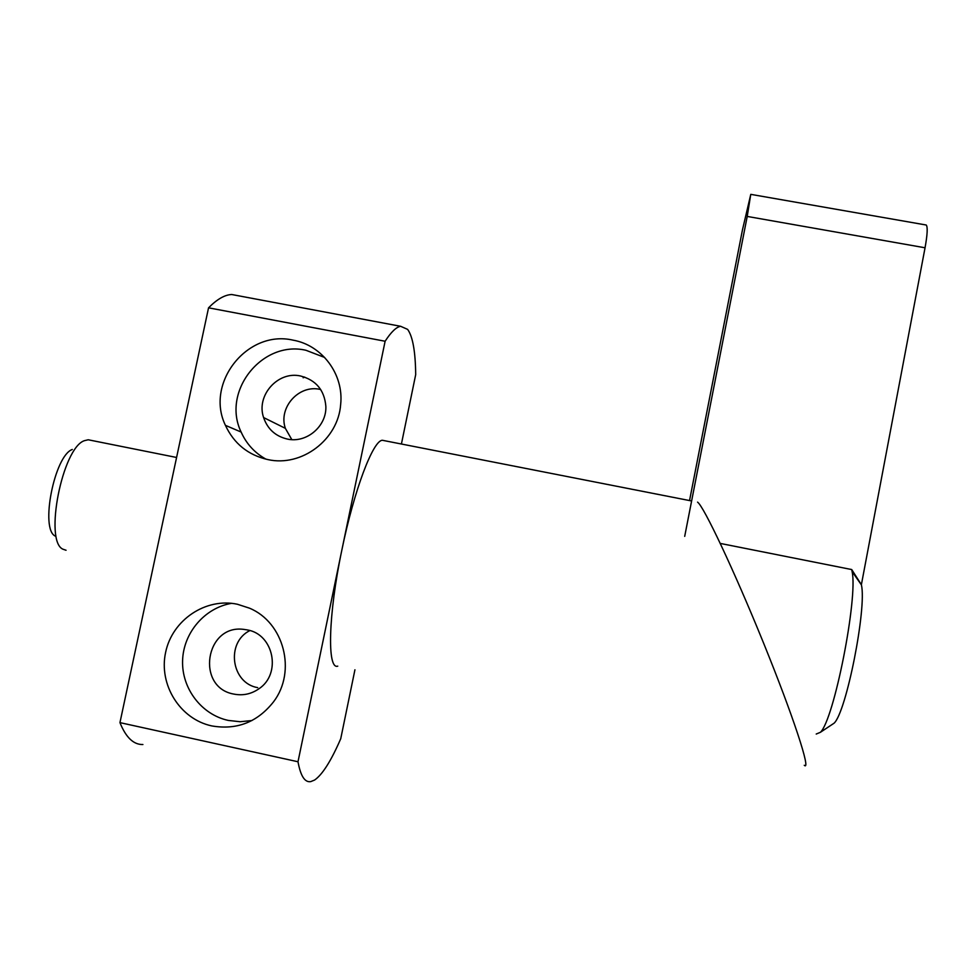 <?xml version="1.0" encoding="UTF-8"?>
<svg xmlns="http://www.w3.org/2000/svg" width="976" height="976" viewBox="0 0 976 976"><rect width="100%" height="100%" fill="white"/><g stroke="black" fill="none" stroke-linecap="round" stroke-linejoin="round"><path stroke-width="1.46" d="M384.605 440.713L382.348 440.274C373.125 440.335 354.142 489.903 341.868 549.976C328.18 614.941 327.033 669.987 337.745 666.144M804.261 765.294C811.483 771.906 793.329 716.335 763.635 643.233C734.013 570.204 703.574 505.934 697.547 502.128M297.997 761.756L119.95 722.63L208.547 307.818L385.117 341.246L297.997 761.756C300.608 776.03 304.854 782.642 310.722 781.617L314.589 780.044C322.409 774.651 331.12 760.89 340.734 738.734L354.935 669.792M142.899 744.529C133.566 744.761 125.916 737.466 119.95 722.63M208.547 307.818C217.075 299.193 224.809 294.764 231.763 294.52L239.303 295.935M401.417 444.007L415.691 374.65C415.447 351.616 412.763 336.525 407.639 329.388L400.624 326.289C396.268 327.045 391.095 332.023 385.117 341.246M233.813 694.082C242.865 695.864 251.222 694.107 258.908 688.8C281.722 673.891 273.792 634.205 247.282 629.91L243.597 629.361C205.265 624.237 195.59 687.482 233.813 694.082M287.334 439.066C306.562 443.458 326.85 426.183 325.85 406.248C324.422 390.144 315.992 380.067 300.571 376.004C277.953 370.734 255.919 395.5 263.593 417.545C267.583 429.086 275.5 436.26 287.334 439.066M291.8 439.615L285.358 428.342C278.136 407.651 298.802 384.422 320.055 389.387L320.701 389.522M304.658 377.078L303.146 377.773M237.412 604.254L249.417 608.146C283.931 622.322 296.777 671.329 273.585 701.768C257.481 722.179 236.9 730.231 211.816 725.924C180.011 719.202 158.502 684.652 165.627 652.334C172.288 619.906 205.802 597.397 237.412 604.254M251.967 720.532L240.108 721.728L228.286 720.422C201.544 714.688 181.646 688.495 182.585 660.667C183.342 632.826 204.716 607.816 231.593 603.339M292.983 340.136C322.141 345.138 343.991 374.394 340.661 404.43C338.245 439.627 301.682 467.26 267.851 459.586C248.136 455.084 233.984 443.665 225.419 425.341C204.875 383.043 247.343 329.461 292.983 340.136M265.997 459.184C254.724 452.913 246.428 443.873 241.133 432.051C221.369 391.437 262.141 340.026 305.976 350.286L324.679 357.472M257.688 687.641C231.105 683.212 225.627 642.476 249.88 630.569M66.051 550.257L62.903 549.183C43.944 541.094 62.342 447.923 84.326 440.701L88.218 439.773L90.561 440.237M689.544 500.554L742.48 229.787L750.776 194.358L747.213 216.428L684.701 536.361M925.736 224.931L926.224 225.017C927.822 226.896 927.432 234.484 925.053 247.782L747.213 216.428M925.053 247.782L861.381 584.709L851.719 569.557L720.276 543.425M861.381 584.709L861.418 584.892C866.883 608.048 846.338 712.041 834.102 723.179L831.284 725.058M851.719 569.557L852.109 571.594C858.087 597.824 833.968 719.934 820.377 732.317L816.217 734.037M55.205 536.056C39.943 529.151 54.473 455.56 72.297 449.472M691.618 500.969L382.348 440.274M400.624 326.289L231.763 294.52M241.133 432.051L225.419 425.341M285.358 428.342L263.593 417.545M750.776 194.358L926.224 225.017M861.418 584.892L852.109 571.594M834.102 723.179L820.377 732.317M88.218 439.773L176.583 457.476"/></g></svg>
